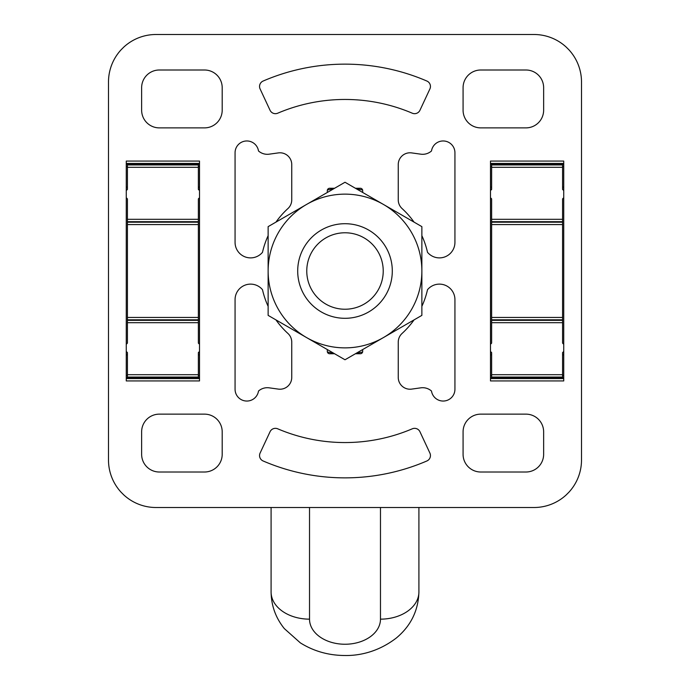 <?xml version="1.0" encoding="UTF-8"?>
<svg xmlns="http://www.w3.org/2000/svg" width="690" height="690" viewBox="0 0 690 690"><rect width="100%" height="100%" fill="white"/><g stroke="black" fill="none" stroke-linecap="round" stroke-linejoin="round"><path stroke-width="1.03" d="M581.506 82.015L581.506 459.997A47.515 47.515 0 0 1 568.957 492.168A314.752 314.752 0 0 1 566.162 494.963A47.515 47.515 0 0 1 533.991 507.512L156.009 507.512A47.515 47.515 0 0 1 123.838 494.963A314.752 314.752 0 0 1 121.043 492.168A47.515 47.515 0 0 1 108.494 459.997L108.494 82.015A47.515 47.515 0 0 1 121.043 49.844A314.752 314.752 0 0 1 123.838 47.049A47.515 47.515 0 0 1 156.009 34.5L533.991 34.5A47.515 47.515 0 0 1 566.162 47.049A314.752 314.752 0 0 1 568.957 49.844A47.515 47.515 0 0 1 581.506 82.015M490.495 380.94L490.495 161.072L563.73 161.072L563.73 380.94L490.495 380.94M126.27 380.94L126.27 161.072L199.505 161.072L199.505 380.94L126.27 380.94M421.866 306.351A84.603 84.603 0 0 0 427.507 289.697A15.516 15.516 0 0 1 454.934 299.641L454.934 389.264A11.782 11.782 0 0 1 444.041 401.011A11.782 11.782 0 0 1 431.5 391.04A13.377 13.377 0 0 0 420.831 387.832L411.654 389.108A11.782 11.782 0 0 1 398.251 377.43L398.251 342.145A11.782 11.782 0 0 1 402.089 333.443A84.603 84.603 0 0 0 414.043 319.901M275.957 319.901A84.603 84.603 0 0 0 287.911 333.443A11.782 11.782 0 0 1 291.749 342.145L291.749 377.43A11.782 11.782 0 0 1 278.346 389.108L269.169 387.832A13.377 13.377 0 0 0 258.5 391.04A11.782 11.782 0 0 1 245.959 401.011A11.782 11.782 0 0 1 235.066 389.264L235.066 299.641A15.516 15.516 0 0 1 262.493 289.697A84.603 84.603 0 0 0 268.134 306.351M204.499 70.001A17.698 17.698 0 0 1 222.197 87.699L222.197 110.184A17.698 17.698 0 0 1 204.499 127.883L159.33 127.883A17.698 17.698 0 0 1 141.631 110.184L141.631 87.699A17.698 17.698 0 0 1 159.33 70.001L204.499 70.001M204.499 414.138A17.698 17.698 0 0 1 222.197 431.828L222.197 454.313A17.698 17.698 0 0 1 204.499 472.012L159.33 472.012A17.698 17.698 0 0 1 141.631 454.313L141.631 431.828A17.698 17.698 0 0 1 159.33 414.138L204.499 414.138M263.123 81.04A206.862 206.862 0 0 1 426.877 81.04A5.899 5.899 0 0 1 429.896 88.95L419.951 110.271A5.908 5.908 0 0 1 412.284 113.203A171.543 171.543 0 0 0 277.716 113.203A5.908 5.908 0 0 1 270.049 110.271L260.104 88.95A5.899 5.899 0 0 1 263.123 81.04M419.951 431.742L429.896 453.063A5.899 5.899 0 0 1 426.877 460.972A206.862 206.862 0 0 1 263.123 460.972A5.899 5.899 0 0 1 260.104 453.063L270.049 431.742A5.908 5.908 0 0 1 277.716 428.809A171.543 171.543 0 0 0 412.284 428.809A5.908 5.908 0 0 1 419.951 431.742M525.944 70.001A17.698 17.698 0 0 1 543.642 87.699L543.642 110.184A17.698 17.698 0 0 1 525.944 127.883L480.775 127.883A17.698 17.698 0 0 1 463.076 110.184L463.076 87.699A17.698 17.698 0 0 1 480.775 70.001L525.944 70.001M525.944 414.138A17.698 17.698 0 0 1 543.642 431.828L543.642 454.313A17.698 17.698 0 0 1 525.944 472.012L480.775 472.012A17.698 17.698 0 0 1 463.076 454.313L463.076 431.828A17.698 17.698 0 0 1 480.775 414.138L525.944 414.138M414.043 222.111A84.603 84.603 0 0 0 402.089 208.57A11.782 11.782 0 0 1 398.251 199.876L398.251 164.582A11.782 11.782 0 0 1 411.654 152.904L420.831 154.18A13.377 13.377 0 0 0 431.5 150.972A11.782 11.782 0 0 1 444.041 141.001A11.782 11.782 0 0 1 454.934 152.757L454.934 242.371A15.516 15.516 0 0 1 427.507 252.316A84.603 84.603 0 0 0 421.866 235.661M268.134 235.661A84.603 84.603 0 0 0 262.493 252.316A15.516 15.516 0 0 1 235.066 242.371L235.066 152.757A11.782 11.782 0 0 1 245.959 141.001A11.782 11.782 0 0 1 258.5 150.972A13.377 13.377 0 0 0 269.169 154.18L278.346 152.904A11.782 11.782 0 0 1 291.749 164.582L291.749 199.876A11.782 11.782 0 0 1 287.911 208.57A84.603 84.603 0 0 0 275.957 222.111M355.428 188.267L360.335 188.267A2.363 2.363 0 0 1 362.699 190.63L362.699 192.467M362.699 349.545L362.699 351.382A2.363 2.363 0 0 1 360.335 353.746L355.428 353.746M334.572 353.746L329.665 353.746A2.363 2.363 0 0 1 327.302 351.382L327.302 349.545M327.302 192.467L327.302 190.63A2.363 2.363 0 0 1 329.665 188.267L334.572 188.267M297.701 271.006A47.3 47.3 0 0 0 368.65 311.966A47.3 47.3 0 0 0 368.65 230.046A47.3 47.3 0 0 0 297.701 271.006M306.765 271.006A38.235 38.235 0 0 0 364.113 304.118A38.235 38.235 0 0 0 364.113 237.895A38.235 38.235 0 0 0 306.765 271.006M383.433 337.574L421.866 315.382L421.866 271.006A76.866 76.866 0 0 0 383.433 204.438L345 182.255L268.134 226.631L268.134 315.382L306.567 337.574A76.866 76.866 0 0 0 421.866 271.006L421.866 226.631L383.433 204.438A76.866 76.866 0 0 0 268.134 271.006A76.866 76.866 0 0 0 306.567 337.574L345 359.766L383.433 337.574M563.73 197.745L562.583 198.875L562.583 222.197L491.634 222.197L491.634 343.137L490.495 344.267M563.73 344.267L562.583 343.137L562.583 222.197M563.73 190.543L562.583 189.414L562.583 164.582L491.634 164.582L491.634 189.414L490.495 190.543M563.73 351.469L562.583 352.599L562.583 374.696L491.634 374.696L491.634 377.43L562.583 377.43L562.583 374.696M491.634 374.696L491.634 352.599L490.495 351.469M491.634 222.197L491.634 198.875L490.495 197.745M199.505 197.745L198.366 198.875L198.366 222.197L127.417 222.197L127.417 343.137L126.27 344.267M199.505 344.267L198.366 343.137L198.366 222.197M199.505 190.543L198.366 189.414L198.366 164.582L127.417 164.582L127.417 189.414L126.27 190.543M199.505 351.469L198.366 352.599L198.366 374.696L127.417 374.696L127.417 377.43L198.366 377.43L198.366 374.696M127.417 374.696L127.417 352.599L126.27 351.469M127.417 222.197L127.417 198.875L126.27 197.745M126.27 163.435L199.505 163.435M126.27 164.203L199.505 164.203M126.27 166.566L127.417 166.566M198.366 166.566L199.505 166.566M126.27 187.128L127.417 187.128M198.366 187.128L199.505 187.128M126.27 189.491L127.305 189.491M198.47 189.491L199.505 189.491M126.27 190.009L126.736 190.009M199.048 190.009L199.505 190.009M126.27 352.004L126.736 352.004M199.048 352.004L199.505 352.004M126.27 352.521L127.305 352.521M198.47 352.521L199.505 352.521M126.27 354.884L127.417 354.884M198.366 354.884L199.505 354.884M126.27 375.446L127.417 375.446M198.366 375.446L199.505 375.446M126.27 377.81L199.505 377.81M126.27 378.577L199.505 378.577M563.73 163.435L490.495 163.435M563.73 164.203L490.495 164.203M563.73 166.566L562.583 166.566M491.634 166.566L490.495 166.566M563.73 187.128L562.583 187.128M491.634 187.128L490.495 187.128M563.73 189.491L562.695 189.491M491.53 189.491L490.495 189.491M563.73 190.009L563.264 190.009M490.952 190.009L490.495 190.009M563.73 352.004L563.264 352.004M490.952 352.004L490.495 352.004M563.73 352.521L562.695 352.521M491.53 352.521L490.495 352.521M563.73 354.884L562.583 354.884M491.634 354.884L490.495 354.884M563.73 375.446L562.583 375.446M491.634 375.446L490.495 375.446M563.73 377.81L490.495 377.81M563.73 378.577L490.495 378.577M356.549 188.913A82.895 82.895 0 0 1 362.612 190M362.612 352.012A82.895 82.895 0 0 1 356.549 353.099M333.451 353.099A82.895 82.895 0 0 1 327.388 352.012M327.388 190A82.895 82.895 0 0 1 333.451 188.913M418.908 507.512L418.908 591.986A38.433 27.177 180 0 1 380.475 619.154L380.475 507.512M380.475 619.154A35.475 25.081 0 0 1 345 644.244A35.475 25.081 0 0 1 309.525 619.154L309.525 507.512M309.525 619.154A38.433 27.177 180 0 1 271.092 591.986L271.092 507.512M562.583 317.452L491.634 317.452M562.583 224.561L491.634 224.561M562.583 377.059L491.634 377.059M562.583 164.953L491.634 164.953M562.583 167.316L491.634 167.316M562.583 219.308L491.634 219.308M562.583 221.68L491.634 221.68M562.583 319.815L491.634 319.815M562.583 320.341L491.634 320.341M562.583 322.704L491.634 322.704M198.366 317.452L127.417 317.452M198.366 224.561L127.417 224.561M198.366 377.059L127.417 377.059M198.366 164.953L127.417 164.953M198.366 167.316L127.417 167.316M198.366 219.308L127.417 219.308M198.366 221.68L127.417 221.68M198.366 319.815L127.417 319.815M198.366 320.341L127.417 320.341M198.366 322.704L127.417 322.704M418.908 591.986C418.356 610.564 410.852 625.882 396.396 637.948C375.964 653.706 355.609 655.733 344.828 655.5C328.535 655.431 313.709 651.213 300.34 642.864L284.323 628.599C275.698 617.878 271.282 605.673 271.092 591.986"/></g></svg>
